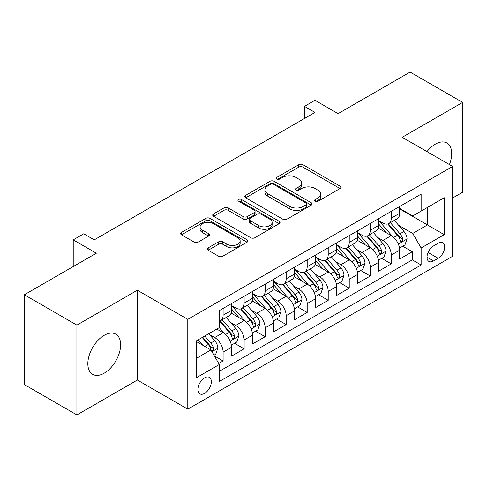 <?xml version="1.0" encoding="UTF-8"?>
<svg xmlns="http://www.w3.org/2000/svg" width="487" height="487" viewBox="0 0 487 487"><rect width="100%" height="100%" fill="white"/><g stroke="black" fill="none" stroke-linecap="round" stroke-linejoin="round"><path stroke-width="0.73" d="M315.241 201.18A2.045 1.181 0 0 0 318.133 201.18L340.054 188.518A2.916 1.686 0 0 0 340.912 187.331A2.916 1.686 0 0 0 340.054 186.137L302.914 164.691A2.916 1.686 0 0 0 298.787 164.691L276.866 177.353A2.045 1.181 0 0 0 276.263 178.187A2.045 1.181 0 0 0 276.866 179.021A2.045 1.181 0 0 0 279.751 179.021L282.588 177.384A9.338 5.394 0 0 1 295.798 177.384L298.89 179.167A9.338 5.394 0 0 1 301.623 182.978A9.338 5.394 0 0 1 298.89 186.795L296.053 188.432A2.045 1.181 0 0 0 295.457 189.266A2.045 1.181 0 0 0 296.053 190.1A2.045 1.181 0 0 0 298.939 190.1L301.782 188.463A9.338 5.394 0 0 1 314.986 188.463L318.078 190.247A9.338 5.394 0 0 1 320.817 194.057A9.338 5.394 0 0 1 318.078 197.874L315.241 199.512A2.045 1.181 0 0 0 314.645 200.346A2.045 1.181 0 0 0 315.241 201.18L315.241 199.512M104.23 373.182A23.187 13.386 120 0 0 119.382 352.746A23.187 13.386 120 0 0 115.827 334.167A23.187 13.386 120 0 0 104.23 335.312A23.187 13.386 120 0 0 89.084 355.747A23.187 13.386 120 0 0 92.64 374.326A23.187 13.386 120 0 0 104.23 373.182M449.44 164.569A23.187 13.386 120 0 0 446.914 143.014A23.187 13.386 120 0 0 435.323 144.158A23.187 13.386 120 0 0 426.983 151.603M204.613 393.386A9.515 5.491 120 0 0 210.822 385.004A9.515 5.491 120 0 0 209.367 377.382A9.515 5.491 120 0 0 204.613 377.851A9.515 5.491 120 0 0 198.398 386.24A9.515 5.491 120 0 0 199.853 393.861A9.515 5.491 120 0 0 204.613 393.386M208.205 247.846A2.916 1.686 0 0 0 207.346 249.04A2.916 1.686 0 0 0 208.205 250.227L218.626 256.247A2.916 1.686 0 0 0 222.748 256.247L247.098 242.185A2.916 1.686 0 0 0 247.956 240.998A2.916 1.686 0 0 0 247.098 239.805L209.958 218.365A2.916 1.686 0 0 0 205.831 218.365L181.481 232.421A2.916 1.686 0 0 0 180.628 233.608A2.916 1.686 0 0 0 181.481 234.801L194.07 242.069A2.916 1.686 0 0 0 198.197 242.069L208.619 236.055A2.916 1.686 0 0 0 209.471 234.862A2.916 1.686 0 0 0 208.619 233.669L202.373 230.065A7.804 4.505 0 0 1 200.09 226.881A7.804 4.505 0 0 1 204.905 222.717A7.804 4.505 0 0 1 213.416 223.691L237.863 237.808A7.804 4.505 0 0 1 240.152 240.998A7.804 4.505 0 0 1 235.331 245.162A7.804 4.505 0 0 1 226.826 244.182L222.748 241.832A2.916 1.686 0 0 0 218.626 241.832L208.205 247.846L208.205 250.227M452.667 197.99L462.65 192.225L462.65 102.41L410.097 72.07L338.1 113.635L314.973 100.285L304.46 106.355L314.973 112.424L94.247 239.86L83.734 233.79L73.227 239.86L73.227 266.559M76.903 325.121L76.903 414.93L137.34 380.037L137.34 290.228L76.903 325.121L24.35 294.775L96.347 253.21L73.227 239.86M137.34 290.228L187.793 319.356L452.667 166.432L452.667 256.247L187.793 409.165L187.793 319.356M462.65 102.41L402.213 137.304L452.667 166.432M282.795 219.199A2.916 1.686 0 0 0 286.922 219.199L311.272 205.137A2.916 1.686 0 0 0 312.124 203.95A2.916 1.686 0 0 0 311.272 202.756L274.132 181.31A2.916 1.686 0 0 0 270.005 181.31L245.655 195.372A2.916 1.686 0 0 0 244.797 196.559A2.916 1.686 0 0 0 245.655 197.752L282.795 219.199M239.354 201.618A2.045 1.181 0 0 1 241.424 201.91L241.424 199.481L279.185 221.281A2.916 1.686 0 0 1 280.037 222.474A2.916 1.686 0 0 1 279.185 223.661L254.835 237.723A2.916 1.686 0 0 1 250.708 237.723L213.568 216.277L213.568 213.896A2.916 1.686 0 0 0 212.716 215.084A2.916 1.686 0 0 0 213.568 216.277M213.568 213.896L223.99 207.876A2.916 1.686 0 0 1 228.117 207.876L243.177 216.575A2.916 1.686 0 0 0 247.305 216.575L254.22 212.582A2.916 1.686 0 0 0 255.072 211.395A2.916 1.686 0 0 0 254.22 210.201L238.533 201.149A2.045 1.181 0 0 1 237.936 200.315A2.045 1.181 0 0 1 239.196 199.226A2.045 1.181 0 0 1 241.424 199.481M76.903 414.93L24.35 384.59L24.35 294.775M218.748 363.503L223.107 360.983L214.383 355.948M209.422 334.514L214.7 337.558A11.889 6.867 60 0 1 223.107 352.125L231.52 347.268L231.52 356.131L244.133 348.844L234.564 343.323M230.442 322.376L235.72 325.426A11.889 6.867 60 0 1 244.133 339.987L252.54 335.135L252.54 343.992L265.153 336.712L255.59 331.19M251.469 310.237L256.746 313.287A11.889 6.867 60 0 1 265.153 327.848L273.56 322.997L273.56 331.854L286.173 324.573L276.61 319.052M272.489 298.105L277.767 301.149A11.889 6.867 60 0 1 286.173 315.716L294.58 310.858L294.58 319.722L307.194 312.435L297.63 306.913M293.509 285.966L298.787 289.01A11.889 6.867 60 0 1 307.194 303.578L315.606 298.72L315.606 307.583L328.22 300.302L318.65 294.775M314.529 273.828L319.807 276.878A11.889 6.867 60 0 1 328.22 291.439L336.627 286.587L336.627 295.445L349.24 288.164L339.676 282.643M335.549 261.689L340.827 264.739A11.889 6.867 60 0 1 349.24 279.301L357.647 274.449L357.647 283.306L370.26 276.026L360.697 270.504M356.575 249.557L361.853 252.601A11.889 6.867 60 0 1 370.26 267.168L378.667 262.31L378.667 271.174L391.28 263.887L391.28 255.03A11.889 6.867 -120 0 0 382.873 240.468L377.595 237.419M381.717 258.366L391.28 263.887M231.52 347.268A11.889 6.867 -120 0 0 223.107 332.706L216.8 329.066M252.54 335.135A11.889 6.867 -120 0 0 244.133 320.568L231.13 313.062M273.56 322.997A11.889 6.867 -120 0 0 265.153 308.429L252.15 300.923M294.58 310.858A11.889 6.867 -120 0 0 286.173 296.297L273.17 288.791M315.606 298.72A11.889 6.867 -120 0 0 307.194 284.158L294.197 276.653M336.627 286.587A11.889 6.867 -120 0 0 328.22 272.02L315.217 264.514M357.647 274.449A11.889 6.867 -120 0 0 349.24 259.888L336.237 252.382M378.667 262.31A11.889 6.867 -120 0 0 370.26 247.749L357.257 240.243M438.16 243.257L433.533 245.929A9.216 5.32 120 0 0 427.513 254.05A9.216 5.32 120 0 0 428.925 261.434A9.216 5.32 120 0 0 433.533 260.977L438.16 258.305A9.216 5.32 120 0 0 444.181 250.184A9.216 5.32 120 0 0 442.768 242.8A9.216 5.32 120 0 0 438.16 243.257M196.2 358.432L210.914 349.94L219.327 364.501L219.327 381.498L421.133 264.983L421.133 247.993L412.726 233.425L398.616 225.28M219.327 364.501L196.2 377.851L196.2 340.955L219.327 327.605L219.327 310.615L421.133 194.106L421.133 211.096L444.254 197.746L444.254 234.643L421.133 247.993M231.52 305.519L235.72 307.948A11.889 6.867 60 0 0 241.668 308.533L250.075 303.681A11.889 6.867 -120 0 0 252.54 298.239L252.54 291.439M252.54 293.381L256.746 295.81A11.889 6.867 60 0 0 262.688 296.4L271.101 291.543A11.889 6.867 -120 0 0 273.56 286.1L273.56 279.301M273.56 281.243L277.767 283.671A11.889 6.867 60 0 0 283.708 284.262L292.121 279.404A11.889 6.867 -120 0 0 294.58 273.962L294.58 267.168M294.58 269.11L298.787 271.533A11.889 6.867 60 0 0 304.734 272.123L313.141 267.272A11.889 6.867 -120 0 0 315.606 261.823L315.606 255.03M315.606 256.972L319.807 259.401A11.889 6.867 60 0 0 325.754 259.985L334.161 255.133A11.889 6.867 -120 0 0 336.627 249.691L336.627 242.891M336.627 244.833L340.827 247.262A11.889 6.867 60 0 0 346.774 247.853L355.187 242.995A11.889 6.867 -120 0 0 357.647 237.553L357.647 230.759M357.647 232.701L361.853 235.124A11.889 6.867 60 0 0 367.795 235.714L376.207 230.862A11.889 6.867 -120 0 0 378.667 225.414L378.667 218.62M219.327 371.301L412.3 259.888L412.3 251.755L399.693 259.035L399.693 250.178A11.889 6.867 -120 0 0 391.28 235.611L378.283 228.105M378.667 220.562L382.873 222.991A11.889 6.867 -120 0 0 388.821 223.576A11.889 6.867 -120 0 0 391.28 218.133L391.28 211.34M388.821 223.576L397.228 218.724A11.889 6.867 -120 0 0 399.693 213.282L399.693 206.482M223.107 308.429L223.107 315.229A11.889 6.867 60 0 1 220.648 320.671A11.889 6.867 60 0 1 219.327 321.152M220.648 320.671L229.054 315.82A11.889 6.867 -120 0 0 231.52 310.371L231.52 303.578M244.133 296.297L244.133 303.091A11.889 6.867 60 0 1 241.668 308.533M265.153 284.158L265.153 290.952A11.889 6.867 60 0 1 262.688 296.4M286.173 272.02L286.173 278.82A11.889 6.867 60 0 1 283.708 284.262M307.194 259.881L307.194 266.681A11.889 6.867 60 0 1 304.734 272.123M328.22 247.749L328.22 254.543A11.889 6.867 60 0 1 325.754 259.985M349.24 235.611L349.24 242.41A11.889 6.867 60 0 1 346.774 247.853M370.26 223.472L370.26 230.272A11.889 6.867 60 0 1 367.795 235.714M370.26 267.168L370.26 276.026M349.24 279.301L349.24 288.164M328.22 291.439L328.22 300.302M307.194 303.578L307.194 312.435M286.173 315.716L286.173 324.573M265.153 327.848L265.153 336.712M244.133 339.987L244.133 348.844M223.107 352.125L223.107 360.983M210.914 349.94L196.2 341.442M412.726 233.425L427.44 224.933L427.44 207.456L444.254 197.746M399.693 208.911L444.254 234.643M399.693 208.424L412.726 215.948L421.133 211.096M137.34 380.037L187.793 409.165M304.46 106.355L304.46 118.493M402.737 246.233L412.3 251.755M412.3 259.888L421.133 264.983M316.057 201.466L318.078 200.297A9.338 5.394 0 0 0 320.817 196.486L320.817 194.057M301.623 182.978L301.623 185.407A9.338 5.394 0 0 1 298.89 189.218L296.869 190.387M340.017 188.542L302.914 167.12A2.916 1.686 0 0 0 298.787 167.12L277.681 179.307M311.23 205.161L274.132 183.739A2.916 1.686 0 0 0 270.005 183.739L245.692 197.777M306.11 204.784A2.045 1.181 0 0 0 306.713 203.95A2.045 1.181 0 0 0 306.11 203.116L273.511 184.293A2.045 1.181 0 0 0 270.62 184.293L267.631 186.016A9.338 5.394 0 0 0 264.891 189.833A9.338 5.394 0 0 0 267.631 193.643L289.917 206.506A9.338 5.394 0 0 0 303.121 206.506L306.11 204.784L306.11 207.206A2.045 1.181 0 0 0 306.713 206.372L306.713 203.95M264.891 189.833L264.891 192.255A9.338 5.394 0 0 0 267.631 196.072L267.631 193.643M306.11 207.206L303.121 208.935A9.338 5.394 0 0 1 289.917 208.935L267.631 196.072M213.604 216.301L223.99 210.305L223.99 207.876M255.072 211.395L255.072 213.817A2.916 1.686 0 0 1 254.22 215.011L247.305 219.004A2.916 1.686 0 0 1 243.177 219.004L228.117 210.305A2.916 1.686 0 0 0 223.99 210.305M241.424 201.91L279.148 223.685M258.81 225.597A7.804 4.505 0 0 0 267.314 226.577A7.804 4.505 0 0 0 272.136 222.413A7.804 4.505 0 0 0 269.847 219.223L261.233 214.25A2.916 1.686 0 0 0 257.106 214.25L250.196 218.243A2.916 1.686 0 0 0 249.338 219.436A2.916 1.686 0 0 0 250.196 220.623L258.81 225.597L258.81 228.026A7.804 4.505 0 0 0 267.314 229.006A7.804 4.505 0 0 0 272.136 224.842L272.136 222.413M249.338 219.436L249.338 221.859A2.916 1.686 0 0 0 250.196 223.052L250.196 220.623M258.81 228.026L250.196 223.052M240.152 240.998L240.152 243.427A7.804 4.505 0 0 1 235.331 247.585A7.804 4.505 0 0 1 226.826 246.611L222.748 244.261A2.916 1.686 0 0 0 218.626 244.261L208.241 250.251M200.09 226.881L200.09 229.31A7.804 4.505 0 0 0 202.373 232.494L202.373 230.065M208.576 236.073L202.373 232.494M247.061 242.209L209.958 220.788A2.916 1.686 0 0 0 205.831 220.788L181.523 234.825M399.517 248.09L404.947 244.955L407.047 238.886A7.877 4.547 -120 0 0 403.979 231.489L394.373 220.368M392.449 236.378L381.059 223.192A22.743 13.131 -120 0 0 378.667 220.69M386.203 232.676L379.83 225.304A18.877 10.897 -120 0 0 378.667 224.032M387.749 224.008L397.465 235.251A7.877 4.547 60 0 1 400.271 240.681L400.844 241.613L401.909 241.467L402.621 240.596L402.792 239.227A7.877 4.547 -120 0 0 399.985 233.797L390.379 222.675M388.322 223.819L398.756 235.909A4.012 2.319 60 0 1 399.766 237.479L402.792 239.227M378.49 260.228L383.926 257.093L386.027 251.024A7.877 4.547 -120 0 0 382.959 243.628L373.352 232.506M371.429 248.516L360.039 235.331A22.743 13.131 -120 0 0 357.647 232.829M365.183 244.815L358.809 237.437A18.877 10.897 -120 0 0 357.647 236.171M366.723 236.14L376.439 247.39A7.877 4.547 60 0 1 379.251 252.814L379.823 253.751L380.889 253.599L381.601 252.735L381.771 251.359A7.877 4.547 -120 0 0 378.965 245.935L369.359 234.813M367.295 235.958L377.735 248.041A4.012 2.319 60 0 1 378.746 249.612L381.771 251.359M357.47 272.367L362.9 269.232L365.007 263.163A7.877 4.547 -120 0 0 361.938 255.766L352.332 244.644M350.409 260.655L339.019 247.463A22.743 13.131 -120 0 0 336.627 244.967M344.163 256.953L337.789 249.575A18.877 10.897 -120 0 0 336.627 248.309M345.703 248.279L355.419 259.528A7.877 4.547 60 0 1 358.231 264.952L358.803 265.89L359.869 265.738L360.581 264.873L360.751 263.497A7.877 4.547 -120 0 0 357.939 258.067L348.339 246.952M346.275 248.096L356.715 260.18A4.012 2.319 60 0 1 357.726 261.75L360.751 263.497M336.45 284.505L341.88 281.364L343.98 275.295A7.877 4.547 -120 0 0 340.912 267.899L331.312 256.783M329.382 272.793L317.993 259.601A22.743 13.131 -120 0 0 315.606 257.099M323.137 269.092L316.769 261.714A18.877 10.897 -120 0 0 315.606 260.442M324.683 260.417L334.399 271.661A7.877 4.547 60 0 1 337.205 277.091L337.777 278.022L338.842 277.876L339.555 277.006L339.731 275.636A7.877 4.547 -120 0 0 336.919 270.206L327.313 259.084M325.255 260.235L335.695 272.318A4.012 2.319 60 0 1 336.706 273.889L339.731 275.636M315.43 296.638L320.86 293.503L322.96 287.433A7.877 4.547 -120 0 0 319.892 280.037L310.286 268.915M308.362 284.925L296.973 271.74A22.743 13.131 -120 0 0 294.58 269.238M302.117 281.224L295.743 273.852A18.877 10.897 -120 0 0 294.58 272.58M303.663 272.55L313.378 283.799A7.877 4.547 60 0 1 316.185 289.229L316.757 290.161L317.822 290.008L318.535 289.144L318.705 287.768A7.877 4.547 -120 0 0 315.899 282.344L306.293 271.222M304.235 272.367L314.669 284.457A4.012 2.319 60 0 1 315.686 286.021L318.705 287.768M294.404 308.776L299.84 305.641L301.94 299.572A7.877 4.547 -120 0 0 298.872 292.176L289.266 281.054M287.342 297.064L275.952 283.872A22.743 13.131 -120 0 0 273.56 281.376M281.096 293.363L274.723 285.985A18.877 10.897 -120 0 0 273.56 284.718M282.643 284.688L292.352 295.938A7.877 4.547 60 0 1 295.165 301.362L295.737 302.299L296.802 302.147L297.514 301.283L297.685 299.907A7.877 4.547 -120 0 0 294.878 294.483L285.272 283.361M283.209 284.505L293.649 296.589A4.012 2.319 60 0 1 294.659 298.16L297.685 299.907M273.384 320.915L278.814 317.78L280.92 311.71A7.877 4.547 -120 0 0 277.852 304.308L268.246 293.192M266.322 309.202L254.932 296.011A22.743 13.131 -120 0 0 252.54 293.509M260.076 305.501L253.703 298.123A18.877 10.897 -120 0 0 252.54 296.857M261.616 296.827L271.332 308.076A7.877 4.547 60 0 1 274.144 313.5L274.717 314.432L275.782 314.285L276.494 313.421L276.665 312.045A7.877 4.547 -120 0 0 273.858 306.615L264.252 295.499M262.189 296.644L272.629 308.728A4.012 2.319 60 0 1 273.639 310.298L276.665 312.045M252.363 333.047L257.793 329.912L259.894 323.843A7.877 4.547 -120 0 0 256.826 316.447L247.226 305.325M245.302 321.335L233.906 308.149A22.743 13.131 -120 0 0 231.52 305.647M239.05 317.634L232.683 310.262A18.877 10.897 -120 0 0 231.52 308.989M240.596 308.965L250.312 320.209A7.877 4.547 60 0 1 253.118 325.639L253.69 326.57L254.756 326.424L255.468 325.553L255.645 324.178A7.877 4.547 -120 0 0 252.832 318.754L243.232 307.632M241.168 308.776L251.609 320.866A4.012 2.319 60 0 1 252.619 322.437L255.645 324.178M231.343 345.186L236.773 342.051L238.873 335.981A7.877 4.547 -120 0 0 235.805 328.585L226.199 317.463M224.276 333.473L219.247 327.654M218.03 329.772L217.214 328.828M219.576 321.097L229.292 332.347A7.877 4.547 60 0 1 232.098 337.771L232.67 338.709L233.736 338.556L234.448 337.692L234.618 336.316A7.877 4.547 -120 0 0 231.812 330.892L222.206 319.77M220.148 320.915L230.582 332.998A4.012 2.319 60 0 1 231.599 334.569L234.618 336.316M213.963 355.218L215.753 354.189L217.853 348.12A7.877 4.547 -120 0 0 214.785 340.723L208.74 333.717M203.091 345.423L198.227 339.786M197.01 341.911L196.2 340.973M202.221 337.485L208.266 344.486A7.877 4.547 60 0 1 211.078 349.909L211.65 350.847L212.716 350.695L213.428 349.83L213.598 348.455A7.877 4.547 -120 0 0 210.792 343.025L204.741 336.024M202.708 337.199L209.562 345.137A4.012 2.319 60 0 1 210.573 346.707L213.598 348.455M214.7 337.558L223.107 332.706M235.72 325.426L244.133 320.568M256.746 313.287L265.153 308.429M277.767 301.149L286.173 296.297M298.787 289.01L307.194 284.158M319.807 276.878L328.22 272.02M340.827 264.739L349.24 259.888M361.853 252.601L370.26 247.749M382.873 240.468L391.28 235.611M391.28 218.133L399.693 213.282M223.107 315.229L231.52 310.371M244.133 303.091L252.54 298.239M265.153 290.952L273.56 286.1M286.173 278.82L294.58 273.962M307.194 266.681L315.606 261.823M328.22 254.543L336.627 249.691M349.24 242.41L357.647 237.553M370.26 230.272L378.667 225.414M391.28 255.03L399.693 250.178M428.079 252.485L438.16 258.305M427.02 257.215L433.533 260.977M318.078 200.297L318.078 197.874M296.053 190.1L296.053 188.432M298.89 189.218L298.89 186.795M276.866 179.021L276.866 177.353M298.787 167.12L298.787 164.691M302.914 167.12L302.914 164.691M340.054 188.518L340.054 186.137M245.655 197.752L245.655 195.372M270.005 183.739L270.005 181.31M274.132 183.739L274.132 181.31M311.272 205.137L311.272 202.756M289.917 208.935L289.917 206.506M303.121 208.935L303.121 206.506M228.117 210.305L228.117 207.876M243.177 219.004L243.177 216.575M247.305 219.004L247.305 216.575M254.22 215.011L254.22 212.582M279.185 223.661L279.185 221.281M218.626 244.261L218.626 241.832M222.748 244.261L222.748 241.832M226.826 246.611L226.826 244.182M208.619 236.055L208.619 233.669M181.481 234.801L181.481 232.421M205.831 220.788L205.831 218.365M209.958 220.788L209.958 218.365M247.098 242.185L247.098 239.805M398.311 244.054L406.998 239.038M381.059 223.192L382.143 222.565M399.985 233.797L403.979 231.489M393.703 237.425L397.465 235.251M377.291 256.192L385.972 251.176M360.039 235.331L361.123 234.704M378.965 245.935L382.959 243.628M372.683 249.557L376.439 247.39M356.271 268.325L364.952 263.315M339.019 247.463L340.096 246.842M357.939 258.067L361.938 255.766M351.663 261.696L355.419 259.528M335.245 280.463L343.932 275.447M317.993 259.601L319.076 258.974M336.919 270.206L340.912 267.899M330.643 273.834L334.399 271.661M314.225 292.602L322.911 287.586M296.973 271.74L298.056 271.113M315.899 282.344L319.892 280.037M309.616 285.966L313.378 283.799M293.204 304.734L301.885 299.724M275.952 283.872L277.036 283.251M294.878 294.483L298.872 292.176M288.596 298.105L292.352 295.938M272.184 316.873L280.865 311.863M254.932 296.011L256.01 295.39M273.858 306.615L277.852 304.308M267.576 310.243L271.332 308.076M251.158 329.011L259.845 323.995M233.906 308.149L234.99 307.522M252.832 318.754L256.826 316.447M246.556 322.382L250.312 320.209M230.138 341.15L238.825 336.133M231.812 330.892L235.805 328.585M225.53 334.514L229.292 332.347M211.918 351.669L217.799 348.272M210.792 343.025L214.785 340.723M204.869 346.446L208.266 344.486"/></g></svg>
